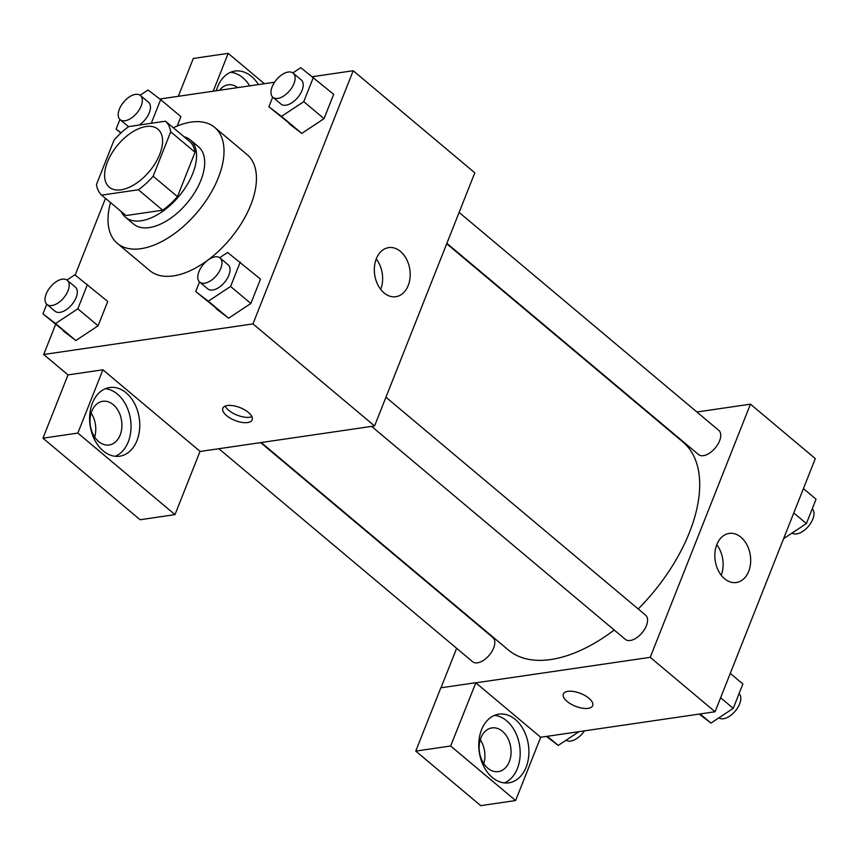 <?xml version="1.0" encoding="UTF-8"?>
<svg xmlns="http://www.w3.org/2000/svg" width="859" height="859" viewBox="0 0 859 859"><rect width="100%" height="100%" fill="white"/><g stroke="black" fill="none" stroke-linecap="round" stroke-linejoin="round"><path stroke-width="1.29" d="M121.055 189.818A37.85 20.605 130 0 1 109.254 187.165A37.85 20.605 130 0 1 117.812 144.924A37.85 20.605 130 0 1 157.927 129.172A37.85 20.605 130 0 1 155.372 163.06A37.85 20.605 130 0 1 121.055 189.818M153.138 176.224L170.716 131.824A48.856 26.586 130 0 0 165.519 121.205L128.807 126.574A48.856 26.586 130 0 0 114.043 140.114L96.466 184.513A48.856 26.586 130 0 0 101.663 195.133L138.363 189.764A48.856 26.586 130 0 0 153.138 176.224L177.459 196.636L195.036 152.236L170.716 131.824M101.663 195.133L125.983 215.545L162.684 210.187L138.363 189.764M165.519 121.205L189.839 141.617A48.856 26.586 130 0 1 195.036 152.236M177.459 196.636A48.856 26.586 130 0 1 162.684 210.187M121.205 211.539A50.466 27.467 -50 0 0 125.468 217.241A50.466 27.467 -50 0 0 178.951 196.239A50.466 27.467 -50 0 0 190.354 139.931A50.466 27.467 -50 0 0 183.998 136.721M190.354 139.931L198.461 146.728A50.466 27.467 130 0 1 195.068 191.911A50.466 27.467 130 0 1 149.316 227.581A50.466 27.467 130 0 1 133.575 224.049L125.468 217.241M173.303 127.744A75.699 41.211 130 0 1 214.686 127.4A75.699 41.211 130 0 1 209.585 195.176A75.699 41.211 130 0 1 140.962 248.68A75.699 41.211 130 0 1 117.35 243.376A75.699 41.211 130 0 1 110.5 202.552M214.686 127.4L247.113 154.62A75.699 41.211 130 0 1 242.013 222.395A75.699 41.211 130 0 1 173.389 275.9A75.699 41.211 130 0 1 149.777 270.596L117.35 243.376M105.507 198.365L75.152 275.03M55.577 324.487L43.702 354.488L252.965 323.886L353.199 70.728L312.579 76.666M274.569 82.228L159.817 99M46.762 304.258L42.95 313.889L75.839 340.54L98.098 325.808L107.74 301.445L74.851 274.805L66.938 280.045M180.905 116.641L177.201 126.026L180.905 116.641L160.644 99.633L148.027 90.002L140.103 95.242M272.7 97.121L268.888 106.752L301.767 133.403L324.026 118.671L333.679 94.307L300.79 67.668L292.876 72.908M199.524 281.924L195.712 291.555L228.601 318.206L250.86 303.474L260.502 279.111L227.624 252.471L219.7 257.711M199.997 451.48L374.567 425.957L474.802 172.809L353.199 70.728M216.35 90.743A34.693 24.836 -98.3 0 1 217.681 86.695A34.693 24.836 -98.3 0 1 234.958 71.082A34.693 24.836 -98.3 0 1 258.419 84.59M213.204 91.194L228.183 53.355L264.368 83.72M249.701 85.857A34.693 24.836 81.7 0 0 230.684 72.263M219.55 90.27A22.076 15.806 -98.3 0 1 228.065 84.837A22.076 15.806 -98.3 0 1 237.782 87.607M228.183 53.355L193.307 58.455L178.328 96.294M376.317 258.784A24.814 17.76 -98.3 0 1 388.665 247.617A24.814 17.76 -98.3 0 1 409.829 269.597A24.814 17.76 -98.3 0 1 395.849 296.709A24.814 17.76 -98.3 0 1 377.96 285.091A24.814 17.76 -98.3 0 1 376.317 258.784M374.567 425.957L252.965 323.886M380.709 289.419A24.814 17.76 81.7 0 0 376.253 258.946M226.604 415.627A15.773 6.904 21.6 0 1 222.846 408.229A15.773 6.904 21.6 0 1 240.048 407.617A15.773 6.904 21.6 0 1 252.17 419.847A15.773 6.904 21.6 0 1 241.744 422.37A15.773 6.904 21.6 0 1 226.604 415.627M102.897 369.799L77.836 433.086L174.989 514.638L200.05 451.351L102.897 369.799L68.022 374.9L43.702 354.488M225.219 406.092A15.773 6.904 -158.4 0 0 228.719 410.312A15.773 6.904 -158.4 0 0 251.912 416.669M92.396 403.139A34.693 24.836 -98.3 0 1 109.673 387.527A34.693 24.836 -98.3 0 1 139.265 418.269A34.693 24.836 -98.3 0 1 119.712 456.193A34.693 24.836 -98.3 0 1 94.694 439.937A34.693 24.836 -98.3 0 1 92.396 403.139M115.267 456.279A34.693 24.836 81.7 0 0 130.536 419.536A34.693 24.836 81.7 0 0 105.389 388.708M113.281 404.675A22.076 15.806 -98.3 0 1 121.774 428.233A22.076 15.806 -98.3 0 1 109.168 444.983A22.076 15.806 -98.3 0 1 98.656 441.59A22.076 15.806 -98.3 0 1 90.163 418.032A22.076 15.806 -98.3 0 1 102.779 401.282A22.076 15.806 -98.3 0 1 113.281 404.675M91.14 413.072A22.076 15.806 -98.3 0 1 94.64 437.016M174.989 514.638L140.114 519.738L42.961 438.187L77.836 433.086M68.022 374.9L42.961 438.187M614.217 630.012A135.765 73.895 130 0 1 550.759 659.54A135.765 73.895 130 0 1 508.41 650.027L261.211 442.535M446.712 243.741L682.98 442.063A135.765 73.895 130 0 1 638.216 608.967M371.625 426.397L625.352 639.364A15.773 8.579 -50 0 0 642.07 632.804A15.773 8.579 -50 0 0 645.635 615.205L385.949 397.223M260.653 442.621L492.873 637.539A15.773 8.579 130 0 1 491.81 651.648A15.773 8.579 130 0 1 477.507 662.804A15.773 8.579 130 0 1 472.59 661.698L218.862 448.72M459.114 212.42L718.8 430.391A15.773 8.579 130 0 1 717.737 444.511A15.773 8.579 130 0 1 703.446 455.657A15.773 8.579 130 0 1 698.528 454.551L446.873 243.333M441 687.78L456.634 648.298M475.822 682.819L450.642 745.999L515.625 800.545L540.687 737.258L475.822 682.819L650.209 657.328L750.444 404.17L696.885 411.998M655.106 418.108L654.547 418.193M483.789 763.651A22.076 15.806 81.7 0 0 480.278 739.706M450.642 745.999L415.756 751.099L480.75 805.645L515.625 800.545M415.756 751.099L440.817 687.812L475.693 682.712M630.366 397.9A34.693 24.836 -98.3 0 1 631.258 398.093M648.223 412.341A34.693 24.836 -98.3 0 1 648.792 413.372M487.805 768.225A22.076 15.806 -98.3 0 1 479.301 744.667A22.076 15.806 -98.3 0 1 491.917 727.917A22.076 15.806 -98.3 0 1 510.751 747.48A22.076 15.806 -98.3 0 1 498.306 771.618A22.076 15.806 -98.3 0 1 487.805 768.225M504.416 782.914A34.693 24.836 81.7 0 0 519.684 746.17A34.693 24.836 81.7 0 0 494.537 715.343M481.534 729.774A34.693 24.836 -98.3 0 1 498.811 714.162A34.693 24.836 -98.3 0 1 528.403 744.903A34.693 24.836 -98.3 0 1 508.85 782.828A34.693 24.836 -98.3 0 1 483.842 766.561A34.693 24.836 -98.3 0 1 481.534 729.774M594.471 367.222L593.913 367.298M540.687 737.258L715.075 711.767L815.298 458.609L750.444 404.17M740.973 537.229A24.814 17.76 -98.3 0 1 750.519 563.697A24.814 17.76 -98.3 0 1 736.346 582.52A24.814 17.76 -98.3 0 1 715.193 560.54A24.814 17.76 -98.3 0 1 729.173 533.418A24.814 17.76 -98.3 0 1 740.973 537.229M715.075 711.767L650.209 657.328M721.206 575.219A24.814 17.76 81.7 0 0 716.75 544.746M563.343 694.029A15.773 6.904 -158.4 0 0 567.112 701.427A15.773 6.904 21.6 0 1 563.343 694.04A15.773 6.904 21.6 0 1 580.555 693.428A15.773 6.904 21.6 0 1 592.678 705.647A15.773 6.904 21.6 0 1 582.252 708.17A15.773 6.904 21.6 0 1 567.112 701.438A15.773 6.904 -158.4 0 0 582.241 708.16A15.773 6.904 -158.4 0 0 592.678 705.647M699.183 714.087L710.973 723.095L733.232 708.364L742.885 684L730.257 673.402M710.973 723.095L700.085 713.958M733.232 708.364L720.615 697.766M739.062 693.632A15.773 8.579 130 0 1 737.677 707.784A15.773 8.579 130 0 1 723.503 718.725A15.773 8.579 130 0 1 718.897 717.856M784.149 538.282L806.408 523.561L816.05 499.197L803.423 488.599M806.408 523.561L793.78 512.963M812.238 508.829A15.773 8.579 130 0 1 810.842 522.981A15.773 8.579 130 0 1 796.68 533.911A15.773 8.579 130 0 1 792.062 533.052M546.421 736.421L558.21 745.429L579.02 731.653M558.21 745.429L547.323 736.292M584.431 730.869A15.773 8.579 130 0 1 570.741 741.059A15.773 8.579 130 0 1 566.124 740.19M195.712 291.555L208.329 301.187L230.588 286.466L240.241 262.102M220.011 257.947L228.118 264.755A15.773 8.579 130 0 1 227.055 278.874A15.773 8.579 130 0 1 212.753 290.02A15.773 8.579 130 0 1 207.835 288.914L199.728 282.106A15.773 8.579 130 0 1 203.293 264.508A15.773 8.579 130 0 1 220.011 257.947A15.773 8.579 130 0 1 218.948 272.067A15.773 8.579 130 0 1 204.646 283.212A15.773 8.579 130 0 1 199.728 282.106M215.985 308.574L228.601 318.206L208.329 301.187M228.601 318.206L250.86 303.474L230.588 286.466M250.86 303.474L260.502 279.111M268.888 106.752L281.505 116.384L303.764 101.652L313.406 77.299M293.177 73.144L301.284 79.941A15.773 8.579 130 0 1 300.221 94.06A15.773 8.579 130 0 1 285.929 105.206A15.773 8.579 130 0 1 281 104.111L272.894 97.303A15.773 8.579 130 0 1 276.458 79.704A15.773 8.579 130 0 1 293.177 73.144A15.773 8.579 130 0 1 292.114 87.264A15.773 8.579 130 0 1 277.822 98.409A15.773 8.579 130 0 1 272.894 97.303M289.15 123.771L301.767 133.403L281.505 116.384M301.767 133.403L324.026 118.671L303.764 101.652M324.026 118.671L333.679 94.307M42.95 313.889L55.567 323.521L77.825 308.8L87.468 284.436M67.249 280.281L75.356 287.089A15.773 8.579 130 0 1 74.293 301.208A15.773 8.579 130 0 1 59.99 312.354A15.773 8.579 130 0 1 55.073 311.248L46.966 304.44A15.773 8.579 130 0 1 50.531 286.842A15.773 8.579 130 0 1 67.249 280.281A15.773 8.579 130 0 1 66.186 294.401A15.773 8.579 130 0 1 51.884 305.546A15.773 8.579 130 0 1 46.966 304.44M63.222 330.908L75.839 340.54L55.567 323.521M75.839 340.54L98.098 325.808L77.825 308.8M98.098 325.808L107.74 301.445M119.938 119.455L116.115 129.086L121.065 132.855M151.281 123.288L160.644 99.633M128.603 126.713A15.773 8.579 130 0 1 128.238 126.434L120.131 119.637A15.773 8.579 130 0 1 123.696 102.038A15.773 8.579 130 0 1 140.414 95.478A15.773 8.579 130 0 1 139.351 109.598A15.773 8.579 130 0 1 125.049 120.743A15.773 8.579 130 0 1 120.131 119.637M140.414 95.478L148.521 102.275A15.773 8.579 130 0 1 139.201 125.049M120.851 133.059L116.115 129.086"/></g></svg>
